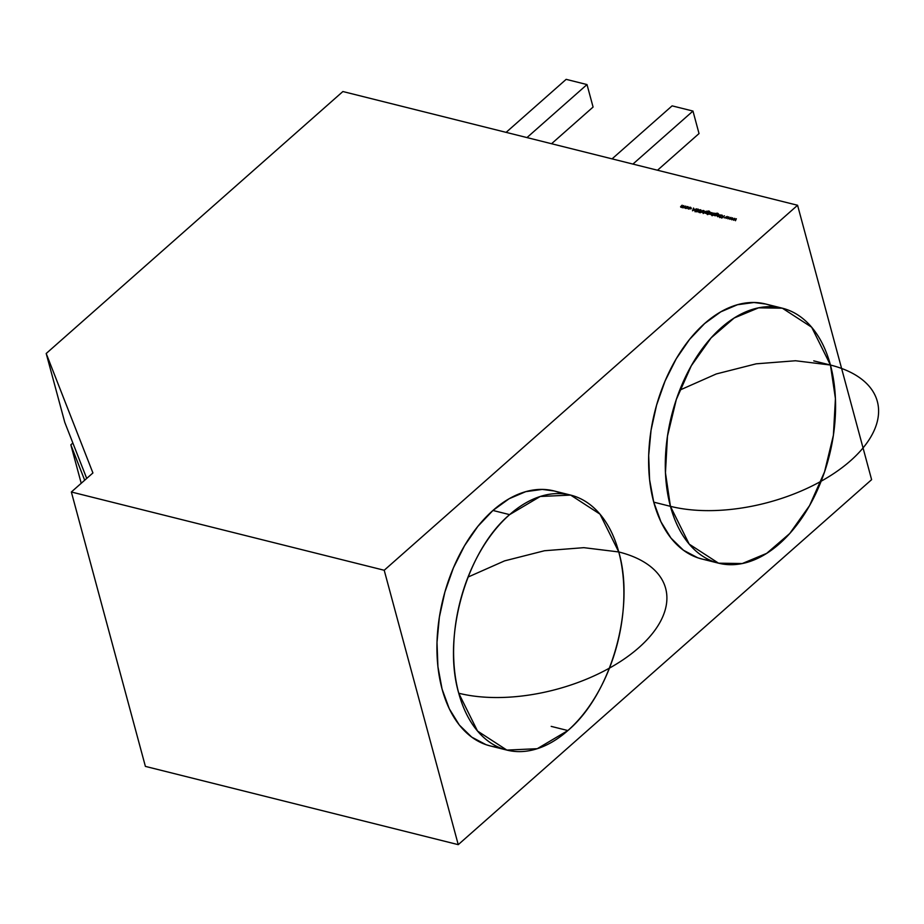 <?xml version="1.0" encoding="UTF-8"?>
<svg xmlns="http://www.w3.org/2000/svg" width="924" height="924" viewBox="0 0 924 924"><rect width="100%" height="100%" fill="white"/><g stroke="black" fill="none" stroke-linecap="round" stroke-linejoin="round"><path stroke-width="1.39" d="M506.109 132.363L566.158 79.349L506.109 132.363L566.158 79.349L587.006 84.569L526.969 137.584L587.006 84.569L566.158 79.349L587.006 84.569L593.081 107.057L551.547 143.728L593.081 107.057L587.006 84.569L593.081 107.057L551.547 143.728M551.201 726.38L567.879 730.549A131.427 81.381 -76 0 1 506.86 750.092A131.427 81.381 -76 0 1 458.743 693.231A131.427 81.381 -76 0 1 509.621 514.633L492.942 510.464A131.427 81.381 104 0 0 436.937 645.68A131.427 81.381 104 0 0 490.17 745.911L506.86 750.092L537.271 748.694L567.879 730.549C611.03 694.282 635.423 608.662 618.757 551.951L599.999 514.148L570.651 495.091L540.228 496.488L509.621 514.633C466.47 550.9 442.076 636.521 458.743 693.231L477.512 731.034L506.86 750.092M468.052 577.061L504.596 560.868L544.502 550.739L583.841 547.666L618.757 551.951L583.841 547.666L544.502 550.739L504.596 560.868L468.052 577.061M782.328 308.189L765.649 304.008A131.427 81.381 104 0 0 674.601 361.607A131.427 81.381 104 0 0 653.742 502.148L670.431 506.329A131.427 81.381 -76 0 1 691.291 365.788A131.427 81.381 -76 0 1 782.328 308.189A131.427 81.381 -76 0 1 830.445 365.038L813.755 360.868L830.445 365.038L811.676 327.235L782.328 308.189L758.592 307.831L734.187 317.995L711.122 337.861L691.291 365.788L676.322 399.468L667.475 436.128L665.453 472.753L670.431 506.329L689.189 544.12L718.537 563.178L742.272 563.536L766.689 553.361L789.754 533.495L809.586 505.578L824.543 471.898L833.402 435.239L835.423 398.614L830.445 365.038L795.529 360.753L756.19 363.825L716.285 373.954L679.729 390.147L716.285 373.954L756.19 363.825L795.529 360.753L830.445 365.038L813.755 360.868M71.356 491.995L145.391 766.389L71.356 491.995L92.92 472.949L46.2 353.499L342.885 91.534L797.574 205.267L384.211 570.258L71.356 491.995L92.92 472.949L46.2 353.499L342.885 91.534L797.574 205.267L871.609 479.66L458.246 844.651L871.609 479.66L797.574 205.267L384.211 570.258L458.246 844.651L871.609 479.66L797.574 205.267L384.211 570.258L71.356 491.995L145.391 766.389L458.246 844.651L384.211 570.258L71.356 491.995L92.92 472.949L46.2 353.499L64.772 422.326L86.717 478.436M686.902 208.247L688.276 206.999L687.664 206.526L685.111 207.438L686.902 208.247L687.918 207.727L687.664 206.526L685.042 207.785L686.902 208.247L687.918 207.727L687.664 206.526L685.042 207.785L686.902 208.247M698.602 209.887L698.174 209.113L696.5 209.517L696.477 211.169L694.906 210.961L696.095 211.573L697.008 210.834L696.788 209.586L698.602 209.887L698.174 209.113L698.729 210.326L696.5 209.517L696.477 211.169L694.906 210.961L695.345 211.584L696.788 211.238L696.788 209.586L698.602 209.887L698.174 209.113L696.5 209.517L696.477 211.169L694.906 210.961L695.345 211.584L696.788 211.238L696.788 209.586L698.602 209.887L698.174 209.113L698.74 209.863M701.143 212.139L703.095 210.418L700.658 211.746L700.057 212.763L701.582 212.254L703.095 210.418L700.658 211.746L700.057 212.763L701.582 212.254L703.095 210.418L700.658 211.746L700.057 212.763L701.143 212.139M705.659 213.121L707.368 213.409L708.777 212.162L706.825 211.781L709.505 211.33L707.195 211.226L704.954 213.097L706.19 213.444L708.454 212.867L708.177 211.688L706.929 211.688L709.528 211.873L708.893 211.018L707.195 211.226L704.954 213.097L706.19 213.444L708.454 212.867L708.177 211.688L706.929 211.688L709.528 211.873L708.893 211.018L707.195 211.226L704.954 213.097L706.19 213.444M707.934 214.541L707.322 214.553L707.934 214.541M714.564 213.294L712.416 213.04L710.983 214.31L712.97 214.703L712.127 215.777L714.864 213.363L711.33 213.583L711.584 214.795L712.97 214.703L712.127 215.777L714.864 213.363L711.33 213.583L711.584 214.795L712.97 214.703L712.127 215.777L714.633 213.56M720.812 214.853L717.89 216.101L718.676 214.322L717.163 215.835L718.86 216.574L720.812 214.853L717.89 216.101L718.964 214.391L717.671 215.2L717.601 216.297L718.86 216.574L720.812 214.853L717.89 216.101L718.964 214.391L717.671 215.2L717.601 216.297L718.86 216.574L720.812 214.853M731.669 219.785L732.64 217.81L730.387 218.838L730.942 217.383L727.973 218.849L730.422 217.879L729.856 219.323L732.051 218.283L731.692 219.785L732.64 217.81L730.387 218.838L730.942 217.383L727.973 218.849L730.422 217.879L729.856 219.323L732.051 218.283L731.692 219.785L732.64 217.81L730.387 218.838L730.942 217.383L727.973 218.849L730.422 217.879L729.856 219.323L732.051 218.283L731.692 219.785L732.051 218.283M735.435 220.72L736.347 218.734L734.141 219.773L734.707 218.33L731.739 219.797L734.187 218.815L733.564 220.247L735.816 219.231L735.458 220.732L736.347 218.734L734.141 219.773L734.707 218.33L731.739 219.797L734.187 218.815L733.564 220.247L735.816 219.231L735.458 220.732L736.347 218.734L734.141 219.773L734.707 218.33L731.739 219.797L734.187 218.815L733.564 220.247L735.816 219.231L735.458 220.732L735.816 219.231M728.874 216.874L726.622 217.891L727.176 216.447L724.208 217.914L726.657 216.932L726.033 218.364L728.285 217.348L727.927 218.838L728.817 216.851L726.622 217.891L727.176 216.447L724.208 217.914L726.657 216.932L726.033 218.364L728.285 217.348L727.927 218.838L728.817 216.851L726.622 217.891L727.176 216.447L724.208 217.914L726.657 216.932L726.033 218.364L728.285 217.348L727.927 218.838L728.874 216.874M724.451 215.766L722.857 216.828L722.198 215.2L722.499 216.944L719.657 217.59L722.499 217.152L721.783 218.122L724.451 215.766L722.857 216.828L722.198 215.2L722.499 216.944L719.657 217.59L722.499 217.152L721.783 218.122L724.451 215.766L722.857 216.828L722.198 215.2L722.499 216.944L719.657 217.59L722.499 217.152L721.783 218.122L724.451 215.766M721.84 215.107L719.588 216.759L721.84 215.107M714.31 215.28L716.008 215.569L717.428 214.322L715.569 213.848L718.144 213.502L715.834 213.386L713.594 215.257L714.829 215.604L717.093 215.038L716.816 213.86L715.569 213.848L718.167 214.033L717.532 213.178L715.834 213.386L713.594 215.257L714.829 215.604L717.093 215.038L716.816 213.86L715.569 213.848L718.167 214.033L717.532 213.178L715.834 213.386L713.594 215.257L714.829 215.604M711.78 212.589L708.708 213.998L709.828 214.31L711.78 212.589L708.708 213.998L709.828 214.31L711.78 212.589L708.708 213.998L709.828 214.31L711.78 212.589M710.371 212.243L708.119 213.883L710.371 212.243M706.225 211.203L703.303 212.451L704.076 210.672L702.575 212.185L704.342 212.52L703.187 213.548L706.225 211.203L703.303 212.451L704.076 210.672L703.014 212.647L704.342 212.52L703.187 213.548L706.225 211.203L703.303 212.451L704.076 210.672L703.014 212.647L704.342 212.52L703.187 213.548L706.225 211.203M700.715 211.018L700.739 209.76L699.537 209.863L696.962 211.908L700.484 210.002L699.098 212.451L701.212 210.51L700.739 209.76L696.962 211.908L700.484 210.002L699.098 212.451L701.212 210.51L700.739 209.76L696.962 211.908L699.306 210.222L700.739 210.637L698.81 212.37L700.715 211.018M692.469 210.787L696.719 208.824L695.033 209.378L693.52 208.997L693.554 208.039L692.469 210.787L696.719 208.824L695.033 209.378L693.52 208.997L693.554 208.039L692.469 210.787L696.719 208.824L695.033 209.378L693.52 208.997L693.554 208.039L692.469 210.787M688.542 209.032L690.933 208.466L690.586 207.253L688.992 207.369L690.863 207.831L689.731 208.824L687.883 208.35L688.542 209.032L690.933 208.466L690.586 207.253L688.992 207.369L690.332 207.461L690.609 208.408L687.883 208.35L688.542 209.032L690.933 208.466L690.586 207.253L688.992 207.369L690.332 207.461L690.609 208.408L687.987 208.743M685.77 206.087L682.94 207.357L683.806 205.59L681.265 206.941L682.131 205.174L680.595 206.699L683.818 207.808L685.77 206.087L682.94 207.357L683.806 205.59L681.265 206.941L682.131 205.174L680.976 207.138L683.818 207.808L685.77 206.087L682.94 207.357L683.806 205.59L681.265 206.941L682.131 205.174L680.976 207.138L683.818 207.808L685.77 206.087M84.685 480.226L70.836 444.814L84.685 480.226L70.836 444.814L81.22 483.287L70.836 444.814L72.869 443.023L70.836 444.814L81.22 483.287M46.2 353.499L64.772 422.326L46.2 353.499L342.885 91.534L797.574 205.267M632.928 164.079L692.965 111.065L632.928 164.079L692.965 111.065L672.106 105.856L612.069 158.87M657.495 170.235L699.029 133.564L692.965 111.065L672.106 105.856L692.965 111.065L699.029 133.564L657.495 170.235L699.029 133.564L692.965 111.065M702.171 559.078L697.77 557.796L683.414 550.219L670.986 538.091L660.96 521.852L653.742 502.148L649.595 479.729L648.683 455.463L651.039 430.272L656.583 405.128L665.084 380.988L676.218 358.801L689.57 339.408L704.619 323.55L720.789 311.838L737.456 304.735L753.984 302.494L765.927 304.077M490.482 745.991L486.093 744.709L471.725 737.133L459.297 724.994L449.283 708.766L442.065 689.061L437.918 666.643L437.006 642.376L439.362 617.174L444.894 592.03L453.395 567.902L464.541 545.714L477.893 526.322L492.942 510.464L509.101 498.752L525.768 491.649L542.296 489.408L554.25 490.991M458.246 844.651L145.391 766.389L458.246 844.651L384.211 570.258M718.537 563.178L701.859 558.997A131.427 81.381 -76 0 1 653.742 502.148L670.431 506.329A131.427 81.381 104 0 0 718.537 563.178A131.427 81.381 104 0 0 809.586 505.578A131.427 81.381 104 0 0 830.445 365.038A131.427 69.057 164.9 0 1 850.554 460.729A131.427 69.057 164.9 0 1 670.431 506.329A131.427 81.381 -76 0 1 721.309 327.72A131.427 81.381 -76 0 1 830.445 365.038A131.427 81.381 104 0 1 779.567 543.635A131.427 81.381 104 0 1 670.431 506.329L653.742 502.148A131.427 81.381 104 0 1 677.13 357.288A131.427 81.381 104 0 1 771.921 306.029M567.879 730.549A131.427 81.381 104 0 0 618.757 551.951A131.427 81.381 104 0 1 567.879 730.549A131.427 81.381 -76 0 1 458.743 693.231A131.427 81.381 -76 0 1 509.621 514.633L492.942 510.464A131.427 81.381 -76 0 1 553.961 490.921L570.651 495.091A131.427 81.381 104 0 0 509.621 514.633L492.942 510.464A131.427 81.381 104 0 0 436.948 650.75A131.427 81.381 104 0 0 496.662 747.089M458.743 693.231A131.427 69.057 164.9 0 0 638.865 647.632A131.427 69.057 164.9 0 0 618.757 551.951A131.427 81.381 104 0 0 570.651 495.091M733.945 220.108L734.187 218.815M730.179 219.173L730.422 217.879M727.904 218.838L728.285 217.348M726.414 218.226L726.657 216.932M722.499 216.944L722.198 215.2M717.798 215.65L717.717 216.747L717.798 215.65L717.29 216.285M717.752 215.477L717.601 216.297M717.96 216.343L717.648 215.604M717.659 213.629L718.271 213.941M716.92 214.218L717.093 215.038M716.943 214.31L717.209 215.488L717.428 214.322M716.689 214.518L716.92 215.396L716.689 214.518M715.164 215.835L714.98 214.934L715.164 215.835M715.118 215.65L714.864 214.483L716.562 214.068L716.874 215.2L715.049 215.384L715.673 214.068L716.805 214.946L714.587 215.026L716.562 214.068L716.874 215.2M711.445 214.033L711.711 215.246L711.445 214.033L711.099 214.761M711.411 213.918L711.584 214.795M713.732 213.467L714.321 214.056M713.501 213.675L713.709 214.599L713.501 213.675L713.975 214.045L713.501 213.675L713.709 214.599L712.866 215.015M711.746 214.102L711.954 215.038L711.746 214.102L711.954 215.038L713.709 214.599L711.954 215.038L711.376 214.229M713.374 213.225L713.582 214.149L711.365 214.206L713.374 213.225L713.663 214.426L711.827 214.587L711.619 213.652L713.374 213.225L713.582 214.149L711.827 214.587L711.619 213.652L712.462 213.248L713.848 213.594L713.663 214.426M709.02 211.469L709.62 211.781M708.281 212.058L708.454 212.867M708.304 212.139L708.569 213.317L708.777 212.162M708.05 212.347L708.281 213.236L708.05 212.347M706.525 213.675L706.34 212.774L706.525 213.675M706.467 213.49L706.225 212.324L707.923 211.896L708.223 213.04L706.398 213.225L707.033 211.908L708.154 212.786L705.948 212.867L707.923 211.896L708.223 213.04M703.21 212L703.129 213.097L703.21 212L702.69 212.636M703.164 211.827L703.014 212.647M703.372 212.693L703.06 211.954M700.819 210.926L700.484 210.002M698.024 209.806L698.313 210.383L698.197 209.609M697.008 210.834L696.65 209.852M697.135 211.284L696.823 210.372M695.079 211.792L694.906 210.961L695.345 211.584M695.726 211.619L695.345 210.88M696.604 211.619L696.604 210.811M696.615 209.956L696.546 210.915L696.5 209.517L696.419 210.464L696.5 209.517L698.29 209.563M692.792 210.637L693.554 208.039M693.035 210.533L693.404 209.274L694.652 209.783L692.977 210.326L693.404 209.274L694.594 209.575L692.977 210.326L693.404 209.274L694.652 209.783M688.877 209.078L688.253 208.293M690.678 208.651L690.332 207.461M690.863 207.842L690.725 208.859L690.459 207.912M690.678 207.6L690.933 208.466M690.702 207.704L691.048 208.916L690.702 207.704L691.371 208.177M685.065 207.9L685.643 208.304M685.158 208.235L685.516 207.542M687.768 206.895L687.918 207.727M687.779 206.976L688.045 208.177L687.779 206.976L688.392 207.45M687.548 207.184L687.745 208.096L687.548 207.184M685.954 208.35L685.7 207.172L687.421 206.733L686.798 208.062L685.885 208.096L685.7 207.172L687.421 206.733L687.629 207.646L685.954 208.35L685.435 207.715L686.012 208.547M685.435 207.715L687.421 206.733L687.699 207.9M682.397 207.773L682.339 206.941L682.651 207.553M681.196 206.56L680.711 207.149M681.15 206.398L680.976 207.138M681.496 206.641L681.392 207.392L683.159 206.71L681.104 207.068M681.334 207.172L681.381 206.191M683.009 207.6L683.113 206.549M526.969 137.584L587.006 84.569M697.897 209.355L698.186 209.933M70.836 444.814L72.869 443.023M708.338 560.187A131.427 81.381 -76 0 1 653.742 502.148M492.942 510.464A131.427 81.381 -76 0 1 560.233 492.931M618.757 551.951A131.427 81.381 104 0 0 509.621 514.633M716.562 214.068L716.805 214.946L715.049 215.384L714.864 214.483M711.619 213.652L711.907 214.842M707.923 211.896L708.154 212.786L706.398 213.225L706.225 212.324M700.854 210.198L701.339 210.961M694.594 209.575L692.977 210.326M687.421 206.733L687.629 207.646L685.885 208.096L685.7 207.172"/></g></svg>
